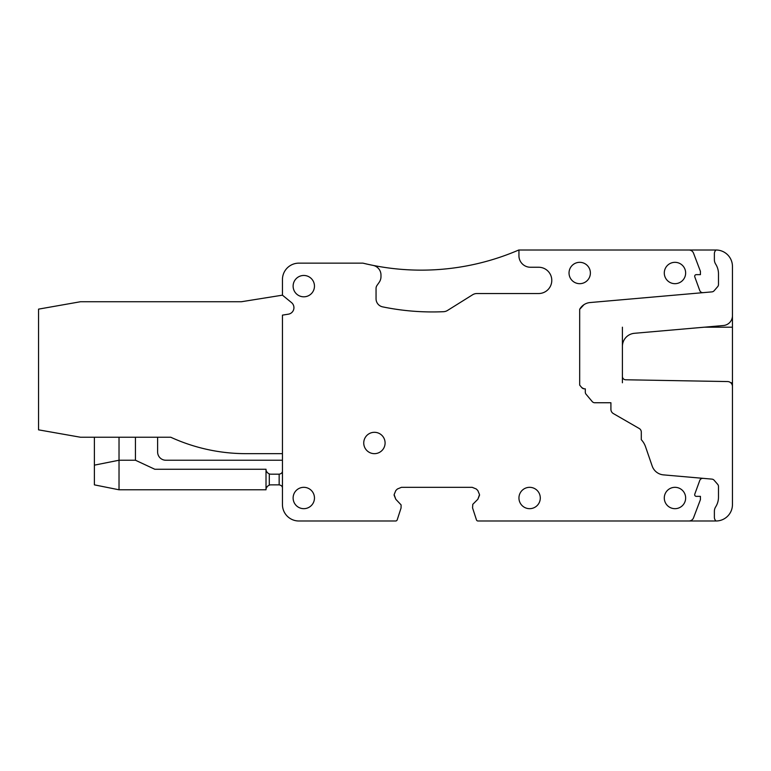 <?xml version="1.0" encoding="UTF-8"?>
<svg xmlns="http://www.w3.org/2000/svg" width="771" height="771" viewBox="0 0 771 771"><rect width="100%" height="100%" fill="white"/><g stroke="black" fill="none" stroke-linecap="round" stroke-linejoin="round"><path stroke-width="1.16" d="M582.712 305.615L579.676 309.335A13.136 13.136 0 0 1 583.946 304.69L579.676 309.335L579.676 385.105L581.806 387.64L583.946 388.786A3.286 3.286 0 0 0 584.148 388.806L585.295 388.863L585.295 392.121A3.286 3.286 0 0 0 586.066 394.232L592.224 401.575A3.286 3.286 0 0 0 594.74 402.741L610.911 402.741L610.911 409.314A4.925 4.925 0 0 0 613.379 413.584L639.246 428.512A4.106 4.106 0 0 1 641.299 432.068L641.299 439.701A19.709 19.709 0 0 1 645.539 446.746L652.189 466.07A13.136 13.136 0 0 0 663.474 474.878L711.922 479.119A3.286 3.286 0 0 1 714.119 480.237L717.685 484.352A3.286 3.286 0 0 1 718.485 486.501L718.485 497.179A18.07 18.07 0 0 1 715.671 506.875A8.211 8.211 0 0 0 714.38 511.289L714.38 517.322A4.925 4.925 0 0 0 716.028 520.994A16.422 16.422 0 0 0 732.45 504.571L732.45 310.771M622.409 327.193L622.409 346.401A13.136 13.136 0 0 1 634.408 333.303L723.458 325.516A9.85 9.85 0 0 0 732.45 315.696L732.45 266.429A16.422 16.422 0 0 0 716.028 250.006A4.925 4.925 0 0 0 714.38 253.678L714.38 259.711A8.211 8.211 0 0 0 715.671 264.125A18.07 18.07 0 0 1 718.485 273.821L718.485 284.499A3.286 3.286 0 0 1 717.685 286.648L714.119 290.763A3.286 3.286 0 0 1 711.922 291.881L590.066 302.55A13.136 13.136 0 0 0 583.946 304.69M583.946 388.786L581.806 387.64A3.286 3.286 0 0 0 584.148 388.806M622.409 346.401L622.409 376.499A3.286 3.286 0 0 0 625.638 379.775L727.612 381.558A4.925 4.925 0 0 1 732.45 386.483M622.409 376.499L622.409 382.763M282.446 453.656L282.446 315.127L288.402 314.173A6.573 6.573 0 0 0 291.525 302.598L282.446 295.168L241.381 301.74L80.463 301.74L38.55 309.132L38.55 429.842L80.463 437.234L170.757 437.234A180.665 180.665 0 0 0 246.026 453.656L282.446 453.656L282.446 504.571A16.422 16.422 0 0 0 298.869 520.994L395.639 520.994A1.638 1.638 0 0 0 397.2 519.856L401.065 507.983L401.103 504.909L395.802 499.271L394.126 494.635L395.802 490.568L397.364 489.007L401.431 487.33L472.218 487.33L476.285 489.007L477.847 490.568L479.523 494.635L477.847 499.271L472.787 504.33L472.556 507.858M703.123 292.652A3.286 3.286 0 0 1 699.75 290.503L694.777 276.847A1.638 1.638 0 0 1 696.319 274.64L700.425 274.64L700.425 271.353L693.534 253.187A4.925 4.925 0 0 0 688.927 250.006L518.777 250.006A246.354 246.354 0 0 1 362.919 263.142L298.869 263.142A16.422 16.422 0 0 0 282.446 279.565L282.446 295.168M373.058 265.388A9.85 9.85 0 0 1 380.98 275.054L380.98 276.644A9.85 9.85 0 0 1 379.197 282.292L376.952 285.511A4.925 4.925 0 0 0 376.055 288.335L376.055 298.811A8.211 8.211 0 0 0 382.609 306.858A246.354 246.354 0 0 0 443.518 311.696A8.211 8.211 0 0 0 447.498 310.462L472.604 294.773A8.211 8.211 0 0 1 476.95 293.529L538.65 293.529A13.136 13.136 0 0 0 551.785 280.384A13.136 13.136 0 0 0 538.65 267.248L530.438 267.248A11.498 11.498 0 0 1 518.941 255.75L518.941 250.006M688.927 250.006L716.028 250.006M472.546 507.858L476.449 519.856A1.638 1.638 0 0 0 478.01 520.994L688.927 520.994A4.925 4.925 0 0 0 693.534 517.813L700.425 499.647L700.425 496.36L696.319 496.36A1.638 1.638 0 0 1 694.777 494.153L699.75 480.497A3.286 3.286 0 0 1 703.123 478.348M688.927 520.994L716.028 520.994M479.523 495.213L477.847 499.271M477.847 490.568L479.523 494.635M472.218 487.33L476.285 489.007M397.364 489.007L401.431 487.33M394.126 494.635L395.802 490.568M395.802 499.271L394.126 495.213M282.446 460.229L165.832 460.229A8.211 8.211 0 0 1 157.621 452.018L157.621 437.234M282.446 488.149C282.485 486.395 281.396 485.306 279.16 484.863L279.16 474.184C281.396 473.751 282.485 472.652 282.446 470.908C282.485 472.652 281.396 473.751 279.16 474.184L270.949 474.184A4.925 4.925 0 0 1 269.301 473.905C267.055 472.806 265.956 471.254 266.014 469.26L154.817 469.26L135.445 460.229L135.445 437.234M279.16 484.863L270.949 484.863A4.925 4.925 0 0 0 269.301 485.142L269.301 473.905M94.39 437.234L94.39 484.863L119.023 489.787L266.014 489.787C265.956 487.792 267.055 486.241 269.301 485.142M119.023 437.234L119.023 489.787M266.429 487.821L267.441 486.328M266.429 471.226L267.441 472.729M135.445 460.229L119.023 460.229L94.39 465.154M266.014 489.778L266.014 469.26M669.845 282.369A10.678 10.678 0 0 1 665.595 267.884A10.678 10.678 0 0 1 680.089 263.634A10.678 10.678 0 0 1 684.34 278.119A10.678 10.678 0 0 1 669.845 282.369M669.845 507.366A10.678 10.678 0 0 1 665.595 492.881A10.678 10.678 0 0 1 680.089 488.631A10.678 10.678 0 0 1 684.34 503.116A10.678 10.678 0 0 1 669.845 507.366M534.737 488.631A10.678 10.678 0 0 1 538.987 503.116A10.678 10.678 0 0 1 524.502 507.366A10.678 10.678 0 0 1 520.252 492.881A10.678 10.678 0 0 1 534.737 488.631M574.588 282.369A10.678 10.678 0 0 1 570.338 267.884A10.678 10.678 0 0 1 584.832 263.634A10.678 10.678 0 0 1 589.083 278.119A10.678 10.678 0 0 1 574.588 282.369M298.676 295.505A10.678 10.678 0 0 1 294.426 281.02A10.678 10.678 0 0 1 308.911 276.77A10.678 10.678 0 0 1 313.161 291.255A10.678 10.678 0 0 1 298.676 295.505M298.676 507.366A10.678 10.678 0 0 1 294.426 492.881A10.678 10.678 0 0 1 308.911 488.631A10.678 10.678 0 0 1 313.161 503.116A10.678 10.678 0 0 1 298.676 507.366M379.534 433.61A10.678 10.678 0 0 1 383.785 448.105A10.678 10.678 0 0 1 369.299 452.355A10.678 10.678 0 0 1 365.049 437.861A10.678 10.678 0 0 1 379.534 433.61M704.251 327.193L732.45 327.193M732.45 382.763L730.754 382.763"/></g></svg>
